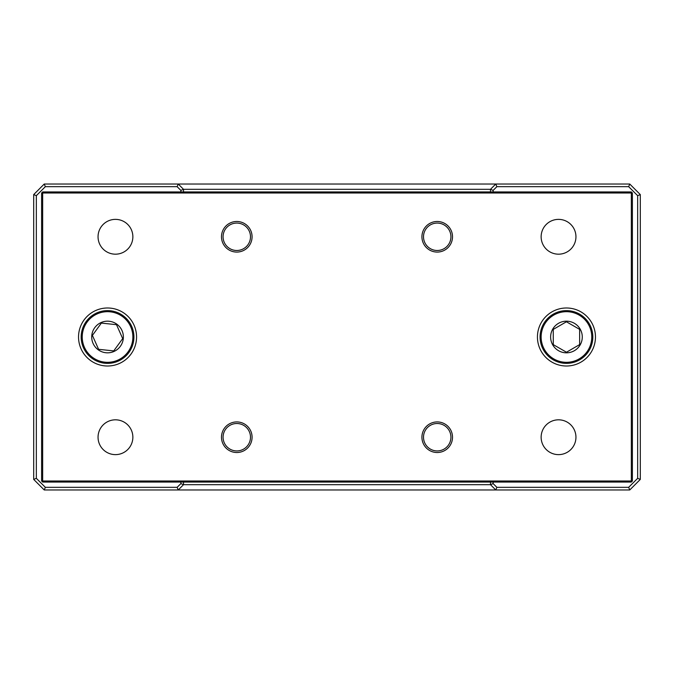 <?xml version="1.0" encoding="UTF-8"?>
<svg xmlns="http://www.w3.org/2000/svg" width="674" height="674" viewBox="0 0 674 674"><rect width="100%" height="100%" fill="white"/><g stroke="black" fill="none" stroke-linecap="round" stroke-linejoin="round"><path stroke-width="1.01" d="M99.019 349.359L113.729 350.91L122.693 338.601L116.501 324.683L101.361 323.09L92.405 335.399L98.589 349.317L113.729 350.91L122.693 338.601L116.501 324.683L101.361 323.09L92.532 335.222M116.855 324.202A15.822 15.822 0 0 1 120.343 346.31A15.822 15.822 0 0 1 98.236 349.798A15.822 15.822 0 0 1 94.748 327.69A15.822 15.822 0 0 1 116.855 324.202M92.035 358.332A26.37 26.37 0 0 1 86.221 321.49A26.37 26.37 0 0 1 123.064 315.668A26.37 26.37 0 0 1 128.877 352.51A26.37 26.37 0 0 1 92.035 358.332M92.405 335.399L98.589 349.317M33.7 479.416L33.7 194.584L44.248 184.027L629.752 184.027L640.3 194.584L640.3 479.416L629.752 489.973L44.248 489.973L33.7 479.416L36.337 478.329L45.343 487.327L177.136 487.327L180.868 483.603L180.868 482.053M493.132 482.053L493.132 483.603L496.864 487.327L628.657 487.327L637.663 478.329L637.663 195.671L628.657 186.673L496.864 186.673L493.132 190.397L493.132 191.947M183.505 482.053L183.505 484.69L490.495 484.69L490.495 482.053M490.495 191.947L490.495 189.31L183.505 189.31L183.505 191.947M180.868 191.947L180.868 190.397L177.136 186.673L45.343 186.673L36.337 195.671L36.337 478.329M496.864 487.327L495.769 489.973L490.495 484.69L493.132 483.603M180.868 483.603L183.505 484.69L178.231 489.973L177.136 487.327M493.132 190.397L490.495 189.31L495.769 184.027L496.864 186.673M177.136 186.673L178.231 184.027L183.505 189.31L180.868 190.397M640.3 194.584L637.663 195.671M628.657 186.673L629.752 184.027M640.3 479.416L637.663 478.329M629.752 489.973L628.657 487.327M45.343 186.673L44.248 184.027M36.337 195.671L33.7 194.584M44.248 489.973L45.343 487.327M566.05 321.987L553.253 329.409L553.278 344.633L566.48 352.224L579.648 344.591L579.632 329.367L566.43 321.776L553.253 329.409L553.278 344.633L566.48 352.224L579.648 344.591L579.632 329.586M566.48 352.822A15.822 15.822 0 0 1 550.633 337.025A15.822 15.822 0 0 1 566.43 321.178A15.822 15.822 0 0 1 582.277 336.975A15.822 15.822 0 0 1 566.48 352.822M566.413 310.63A26.37 26.37 0 0 1 592.825 336.958A26.37 26.37 0 0 1 566.497 363.37A26.37 26.37 0 0 1 540.076 337.042A26.37 26.37 0 0 1 566.413 310.63A26.37 26.37 0 0 0 540.076 337.042A26.37 26.37 0 0 0 566.497 363.37M579.632 329.367L566.43 321.776M437.224 252.076A15.3 15.3 0 0 1 421.924 236.776A15.3 15.3 0 0 1 437.224 221.485A15.3 15.3 0 0 1 452.515 236.776A15.3 15.3 0 0 1 437.224 252.076M437.224 223.069A13.716 13.716 0 0 0 423.508 236.776A13.716 13.716 0 0 0 437.224 250.492A13.716 13.716 0 0 0 450.931 236.776A13.716 13.716 0 0 0 437.224 223.069M437.224 452.515A15.3 15.3 0 0 1 421.924 437.224A15.3 15.3 0 0 1 437.224 421.924A15.3 15.3 0 0 1 452.515 437.224A15.3 15.3 0 0 1 437.224 452.515M437.224 423.508A13.716 13.716 0 0 0 423.508 437.224A13.716 13.716 0 0 0 437.224 450.931A13.716 13.716 0 0 0 450.931 437.224A13.716 13.716 0 0 0 437.224 423.508M236.776 252.076A15.3 15.3 0 0 1 221.485 236.776A15.3 15.3 0 0 1 236.776 221.485A15.3 15.3 0 0 1 252.076 236.776A15.3 15.3 0 0 1 236.776 252.076M236.776 223.069A13.716 13.716 0 0 0 223.069 236.776A13.716 13.716 0 0 0 236.776 250.492A13.716 13.716 0 0 0 250.492 236.776A13.716 13.716 0 0 0 236.776 223.069M236.776 452.515A15.3 15.3 0 0 1 221.485 437.224A15.3 15.3 0 0 1 236.776 421.924A15.3 15.3 0 0 1 252.076 437.224A15.3 15.3 0 0 1 236.776 452.515M236.776 423.508A13.716 13.716 0 0 0 223.069 437.224A13.716 13.716 0 0 0 236.776 450.931A13.716 13.716 0 0 0 250.492 437.224A13.716 13.716 0 0 0 236.776 423.508M107.545 307.993A29.007 29.007 0 0 0 78.538 337A29.007 29.007 0 0 0 107.545 366.007A29.007 29.007 0 0 0 136.561 337A29.007 29.007 0 0 0 107.545 307.993M566.455 307.993A29.007 29.007 0 0 0 537.439 337A29.007 29.007 0 0 0 566.455 366.007A29.007 29.007 0 0 0 595.462 337A29.007 29.007 0 0 0 566.455 307.993M558.544 454.63A17.406 17.406 0 0 1 541.138 437.224A17.406 17.406 0 0 1 558.544 419.818A17.406 17.406 0 0 1 575.95 437.224A17.406 17.406 0 0 1 558.544 454.63M558.544 254.182A17.406 17.406 0 0 1 541.138 236.776A17.406 17.406 0 0 1 558.544 219.37A17.406 17.406 0 0 1 575.95 236.776A17.406 17.406 0 0 1 558.544 254.182M115.456 454.63A17.406 17.406 0 0 1 98.05 437.224A17.406 17.406 0 0 1 115.456 419.818A17.406 17.406 0 0 1 132.862 437.224A17.406 17.406 0 0 1 115.456 454.63M115.456 254.182A17.406 17.406 0 0 1 98.05 236.776A17.406 17.406 0 0 1 115.456 219.37A17.406 17.406 0 0 1 132.862 236.776A17.406 17.406 0 0 1 115.456 254.182M631.336 482.053L42.664 482.053L42.664 481L631.336 481L631.336 193L42.664 193L42.664 481L41.611 481L41.611 193L42.664 193L42.664 191.947L631.336 191.947L632.389 193L632.389 481L631.336 482.053L631.336 481L632.389 481M631.336 191.947L631.336 193L632.389 193M41.611 481L42.664 482.053M41.611 193L42.664 191.947M122.441 316.527A25.317 25.317 0 0 0 87.072 322.105A25.317 25.317 0 0 0 92.658 357.473A25.317 25.317 0 0 0 128.026 351.895A25.317 25.317 0 0 0 122.441 316.527M566.489 362.317A25.317 25.317 0 0 0 591.772 336.958A25.317 25.317 0 0 0 566.413 311.683A25.317 25.317 0 0 0 541.138 337.042A25.317 25.317 0 0 0 566.489 362.317"/></g></svg>
